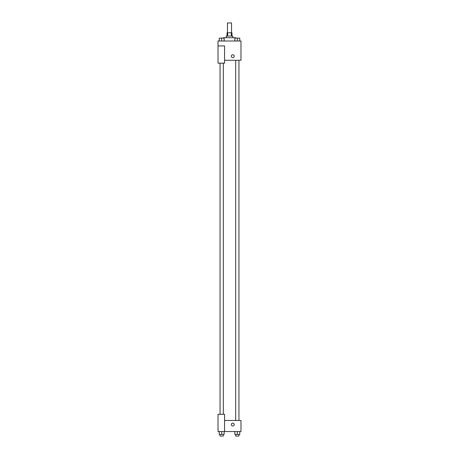 <?xml version="1.0" encoding="UTF-8"?>
<svg xmlns="http://www.w3.org/2000/svg" width="459" height="459" viewBox="0 0 459 459"><rect width="100%" height="100%" fill="white"/><g stroke="black" fill="none" stroke-linecap="round" stroke-linejoin="round"><path stroke-width="0.69" d="M231.548 32.796L231.548 22.95L227.452 22.95L227.452 32.796M227.664 36.077L227.664 32.796L227.039 32.796L227.039 36.077M227.664 32.796L231.961 32.796L231.961 36.077M231.336 36.077L231.336 32.796M226.218 37.718L226.218 36.077L232.782 36.077L232.782 37.718M235.651 38.126L235.651 37.718L223.349 37.718L223.349 38.126M218.014 45.923L218.014 63.153L224.577 63.153L224.577 45.923L218.014 45.923L218.014 41L240.986 41L240.986 60.278L224.577 60.278M231.347 56.176A1.434 1.434 0 0 1 233.499 54.937A1.434 1.434 0 0 1 233.499 57.421A1.434 1.434 0 0 1 231.347 56.176M224.577 420.461L240.986 420.461L240.986 431.54L218.014 431.54L218.014 414.311L224.577 414.311L224.577 431.54M231.347 424.564A1.434 1.434 0 0 1 233.499 423.318A1.434 1.434 0 0 1 233.499 425.809A1.434 1.434 0 0 1 231.347 424.564M234.847 431.54L234.847 434.409L239.77 434.409L239.77 431.54L239.77 434.409M237.309 434.409L237.309 431.54M238.95 434.409L238.95 436.05L235.668 436.05L235.668 434.409M219.23 431.54L219.23 434.409L224.153 434.409L224.153 431.54L224.153 434.409M221.691 434.409L221.691 431.54M223.332 434.409L223.332 436.05L220.05 436.05L220.05 434.409M234.847 41L234.847 38.126L239.77 38.126L239.77 41L239.77 38.126M237.309 41L237.309 38.126L235.668 38.114M238.95 38.126L237.309 38.114M219.23 41L219.23 38.126L224.153 38.126L224.153 41L224.153 38.126M221.691 41L221.691 38.126L220.05 38.114M223.332 38.126L221.691 38.114M235.668 60.278L235.668 420.461M238.95 60.278L238.95 420.461M223.332 414.311L223.332 63.153M220.05 414.311L220.05 63.153"/></g></svg>
